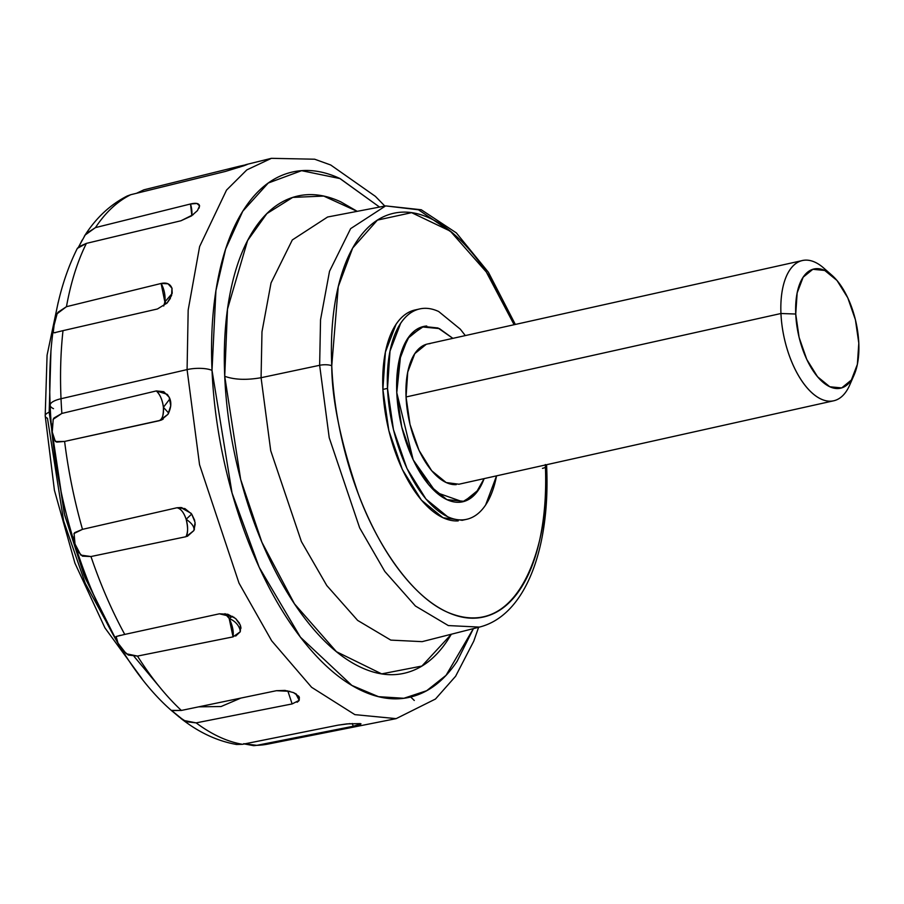 <?xml version="1.0" encoding="UTF-8"?>
<svg xmlns="http://www.w3.org/2000/svg" width="904" height="904" viewBox="0 0 904 904"><rect width="100%" height="100%" fill="white"/><g stroke="black" fill="none" stroke-linecap="round" stroke-linejoin="round"><path stroke-width="1.36" d="M136.628 193.264L143.872 189.829A284.014 136.82 -102.6 0 1 144.482 189.682A284.014 136.82 77.4 0 0 143.872 189.829L239.413 166.234A16.17 7.786 77.4 0 1 239.492 167.274L239.413 166.234L247.255 164.471L225.559 171.398L130.775 194.699A284.014 136.82 77.4 0 0 95.462 227.605L190.507 203.988C196.021 202.688 199.038 203.321 199.569 205.875L199.038 208.202M78.558 246.995L85.213 234.961L95.462 227.605A284.014 136.82 -102.6 0 1 130.775 194.699L127.294 195.953C110.085 204.688 95.767 218.124 84.321 236.26L86.422 233.401L95.462 227.605L190.507 203.988A16.17 7.786 77.4 0 1 191.84 215.672L190.507 203.988L196.948 203.49L199.569 205.875L197.49 210.564L191.422 215.954L180.947 220.768L86.411 243.379A284.014 136.82 77.4 0 0 66.455 306.693L161.115 283.472C166.652 282.297 170.257 283.879 171.941 288.207L172.201 293.054M56.895 314.163L58.105 312.174L66.455 306.693L161.115 283.472A16.17 7.786 77.4 0 1 164.844 301.97L163.703 306.027L164.844 301.97L166.641 303.507L164.844 301.97L172.122 293.506L164.844 301.97L161.115 283.472L168.02 283.777L171.941 288.207L171.602 295.461L167.104 303.009L157.443 308.976L62.997 330.649A284.014 136.82 77.4 0 0 61.02 398.732A23.346 7.062 177.5 0 0 50.149 405.161A23.346 7.062 -2.5 0 1 61.02 398.732A284.014 136.82 77.4 0 0 61.867 413.433A284.014 136.82 -102.6 0 1 61.02 398.732L187.083 369.6L199.547 464.701L239.006 583.114L271.686 640.823L311.609 687.3L354.854 714.635L396.155 718.635L354.854 714.635L311.609 687.3L271.686 640.823L239.006 583.114L199.547 464.701L187.083 369.6L61.02 398.732A284.014 136.82 -102.6 0 1 62.997 330.649L54.263 332.762M53.099 419.512L53.969 418.01L61.867 413.433L156.313 390.923A16.17 7.786 77.4 0 1 163.398 407.342C163.567 415.49 162.189 419.953 159.24 420.722C162.505 418.959 163.895 414.495 163.398 407.342L168.686 413.06L163.398 407.342L169.873 398.901L163.398 407.342C162.483 400.088 160.121 394.619 156.313 390.923L167.195 394.313L169.161 397.229C171.703 401.952 171.308 407.647 167.963 414.314L159.24 420.722L64.613 441.423L56.703 442.112L53.551 439.073L52.251 432.055L52.025 424.145M195.207 524.004L193.84 530.603C194.71 527.224 192.145 523.45 186.145 519.269L191.693 514.071L186.145 519.269C183.806 512.387 180.732 508.556 176.935 507.765L180.755 507.528L191.106 513.302M180.789 718.33C198.518 732.319 217.107 741.043 236.543 744.478L242.509 744.308A284.014 136.82 -102.6 0 1 196.145 722.872L186.28 721.72L179.331 717.143L171.308 710.397L181.354 710.442A284.014 136.82 -102.6 0 1 137.487 656.089L128.3 655.05L122.515 649.965L118.006 643.117L116.141 636.518L124.752 634.416A284.014 136.82 -102.6 0 1 90.965 556.536A284.014 136.82 77.4 0 0 124.752 634.416L219.412 613.805L234.091 617.308M232.588 616.336L229.164 618.404L224.994 613.669A16.17 7.786 77.4 0 1 229.164 618.404L232.588 616.336M240.713 626.302L240.261 631.772L233.051 636.879L137.487 656.089A284.014 136.82 77.4 0 0 181.354 710.442L276.398 690.701L289.868 691.334M299.326 697.131L299.213 700.329L292.139 703.933L287.788 690.859L292.139 703.933L196.145 722.872A284.014 136.82 77.4 0 0 242.509 744.308L338.039 725.155L349.984 723.618M193.264 214.621L180.947 220.768L86.411 243.379L78.953 246.69L77.371 248.419M170.393 298.354L167.104 303.009L157.443 308.976L62.997 330.649M73.97 533.665L74.738 532.614L82.49 529.348L176.935 507.765L184.902 508.59L191.693 514.071L194.71 520.421M124.752 634.416L219.412 613.805L227.797 614.257L235.661 618.551L239.549 623.274M235.661 618.551L240.385 625.161L239.989 629.647C238.486 624.754 234.87 621.003 229.164 618.404C232.61 625.636 233.876 631.806 232.961 636.891L137.487 656.089L126.244 653.75L118.006 643.117L115.622 638.303M292.139 703.933L196.145 722.872L183.862 720.465L173.85 712.318C171.105 710.431 170.54 709.855 172.133 710.589L181.354 710.442L276.398 690.701L285.031 690.419L293.45 692.588L296.41 694.159M299.213 700.329L295.811 693.786L299.213 700.329L298.817 696.34L293.45 692.588M361.001 723.821L353.261 726.251L256.804 745.337L253.753 745.676L244.362 743.947M426.756 326.016A89.812 43.268 -102.6 0 0 396.777 392.686L401.738 427.038L413.004 459.435L428.858 484.928L446.881 499.652L464.351 501.347L478.578 489.765L484.115 478.623A89.812 43.268 -102.6 0 1 459.548 502.251A89.812 43.268 -102.6 0 1 396.777 392.686L400.777 353.916L409.354 336.209L423.637 326.457L437.954 327.971L452.881 338.356L439.412 328.604L421.953 326.909L407.715 338.491L398.879 361.589L396.777 392.686L401.738 427.038L413.004 459.435L428.858 484.928L446.881 499.652L464.351 501.347L478.578 489.765L484.115 478.623L475.64 493.629L462.667 501.799L436.135 492.443L413.196 459.865L396.777 392.686L398.879 361.589L407.715 338.491L421.953 326.909L439.412 328.604L452.881 338.356M413.105 310.49C406.517 312.547 400.822 317.18 396.02 324.389L385.409 352.108L382.889 389.421L387.5 388.392L393.455 429.626L406.969 468.498L425.999 499.098L447.627 516.76C455.006 520.173 462 520.851 468.588 518.794C475.176 516.738 480.871 512.105 485.674 504.895L496.545 475.854A107.779 51.923 -102.6 0 1 462.825 519.868A107.779 51.923 -102.6 0 1 387.5 388.392L382.889 389.421A107.779 51.923 77.4 0 0 458.215 520.896M452.678 233.062L418.495 209.796L385.635 205.897L350.628 228.644L329.519 271.29L320.536 319.756L319.643 365.295L320.536 319.756L329.519 271.29L350.628 228.644L385.635 205.897L327.61 217.005L292.32 239.944L271.03 282.941L261.979 331.802L261.075 377.714L319.643 365.295A8.983 2.712 -2.5 0 1 331.757 365.77C332.898 391.884 336.706 418.258 343.181 444.892C349.645 471.526 358.289 496.386 369.114 519.484C379.929 542.569 392.099 562.141 405.625 578.187C419.14 594.233 432.982 605.522 447.141 612.076C461.3 618.619 474.702 619.929 487.346 615.986C499.991 612.042 510.918 603.149 520.128 589.318C529.337 575.486 536.117 557.757 540.49 536.14C544.852 514.523 546.468 490.646 545.327 464.543C552.129 524.128 526.06 645.942 447.141 612.076C410.924 596.098 376.505 543.666 358.278 493.799C340.661 442.022 331.824 399.342 331.757 365.77A8.983 2.712 177.5 0 0 319.643 365.295L329.214 437.717L359.645 527.846L384.81 571.441L415.422 606.019L448.316 625.568L479.402 627.093L448.316 625.568L415.422 606.019L384.81 571.441L359.645 527.846L329.214 437.717L319.643 365.295L261.075 377.714L270.725 450.723L301.405 541.586L326.785 585.543L357.634 620.404L390.81 640.111L422.145 641.648L390.81 640.111L357.634 620.404L326.785 585.543L301.405 541.586L270.725 450.723L261.075 377.714C246.442 380.245 234.328 379.77 224.723 376.279L227.492 309.123L247.572 240.588L266.895 213.581L292.726 197.4L323.734 196.078L357.182 211.344M542.479 468.351A8.983 2.712 177.5 0 0 545.44 467.289M546.615 465.888A8.983 2.712 177.5 0 0 545.903 464.859A8.983 2.712 -2.5 0 1 546.615 465.888M473.38 628.63L446.056 675.333L426.665 690.712L403.873 698.272L378.527 696.679L351.882 685.435L300.444 637.207L259.211 567.328L232.045 492.996L212.022 370.403A17.967 5.435 177.5 0 0 187.083 369.6L188.179 310.038L199.614 246.577L226.531 190.1L246.815 169.907L271.415 158.324L246.815 169.907L226.531 190.1L199.614 246.577L188.179 310.038L187.083 369.6A17.967 5.435 -2.5 0 1 212.022 370.403L215.92 290.67L225.638 249.063L242.747 211.253L268.251 183.026L301.608 170.675L340.13 178.608L379.522 207.061M114.492 637.139L84.049 575.238L64.24 513.483L49.178 412.19L50.466 411.648L49.178 412.19L64.613 514.964L84.999 577.622L116.3 640.077M159.353 686.701L134.097 656.451M198.744 706.838L221.062 706.532L240.859 698.091L221.062 706.532L198.744 706.838M49.178 412.19A17.967 5.435 177.5 0 0 45.2 415.817A17.967 5.435 -2.5 0 1 49.178 412.19L50.929 351.611M118.367 643.817L85.281 583.385L63.63 520.953L47.483 418.326A17.967 5.435 -2.5 0 1 45.2 415.817L47.076 355.193L58.206 302.275M267.64 744.139A284.014 136.82 -102.6 0 1 256.804 745.337A284.014 136.82 77.4 0 0 267.64 744.139M115.995 636.631L120.255 635.331M191.693 514.071L195.083 522.388L193.84 530.603L186.043 536.693L90.965 556.536L82.467 556.152L78.026 551.598L74.998 543.982L73.439 537.055M82.49 529.348A284.014 136.82 -102.6 0 1 64.613 441.423A284.014 136.82 77.4 0 0 82.49 529.348L176.935 507.765A16.17 7.786 77.4 0 1 186.145 519.269C188.134 527.687 188.066 533.507 185.953 536.716L90.965 556.536L80.795 555.101L74.998 543.982L74.083 533.473L82.49 529.348M156.313 390.923L163.76 391.692L169.161 397.229L170.754 405.76L167.963 414.314L161.002 420.19L64.613 441.423L55.37 441.559L52.251 432.055L53.212 419.286L61.867 413.433L156.313 390.923M186.043 536.693L185.953 536.716C188.088 532.196 188.156 526.388 186.145 519.269C192.156 523.461 194.722 527.235 193.84 530.603L187.365 536.332M233.051 636.879L229.164 618.404C234.882 621.014 238.498 624.766 239.989 629.647L240.261 631.772L235.684 636.066M298.738 700.95L297.088 702.261M338.039 725.155L346.695 723.901L360.3 723.595L360.493 724.432L353.261 726.251L256.804 745.337L243.696 743.698M136.527 193.286L143.872 189.829L239.413 166.234L247.255 164.471L243.933 165.748L225.469 171.421M53.505 408.664A23.346 7.062 -2.5 0 1 50.149 405.161M53.313 331.824L54.522 321.745M55.528 332.627L54.376 332.774C53.065 332.898 52.85 330.875 53.709 326.683L57.144 313.699L66.455 306.693A284.014 136.82 -102.6 0 1 86.411 243.379L77.315 248.397M79.1 246.103L82.151 240.114M423.479 308.388A107.779 51.923 -102.6 0 0 387.5 388.392L390.019 351.08L400.63 323.361C405.433 316.151 411.128 311.518 417.716 309.462C424.304 307.416 431.287 308.094 438.666 311.507L460.305 329.169L465.323 335.587M473.413 628.619L457.119 661.253C445.141 679.254 430.925 690.825 414.461 695.956C398.009 701.086 380.573 699.391 362.154 690.871C343.723 682.351 325.722 667.649 308.128 646.778C290.534 625.907 274.703 600.437 260.635 570.39C246.555 540.343 235.3 507.991 226.881 473.346C218.463 438.689 213.513 404.382 212.022 370.403C210.542 336.424 212.643 305.371 218.316 277.245C224 249.108 232.837 226.045 244.814 208.044C256.792 190.055 271.008 178.483 287.461 173.353C303.913 168.223 321.349 169.918 339.78 178.438L379.544 207.061M357.216 211.333L340.797 201.852C324.061 194.111 308.219 192.575 293.258 197.23C278.308 201.897 265.392 212.406 254.51 228.757C243.628 245.12 235.605 266.07 230.441 291.63C225.288 317.191 223.378 345.407 224.723 376.279C226.068 407.139 230.576 438.316 238.227 469.809C245.877 501.291 256.092 530.682 268.883 557.983C281.675 585.284 296.06 608.426 312.049 627.387C328.028 646.36 344.39 659.705 361.125 667.446C377.872 675.198 393.715 676.734 408.664 672.067C423.614 667.412 436.53 656.903 447.412 640.552L451.345 634.235L421.897 666.056L381.68 673.875L336.446 651.705L294.444 603.815L261.911 542.253L240.656 479.425L224.723 376.279C234.328 379.77 246.442 380.245 261.075 377.714L261.979 331.802L271.03 282.941L292.32 239.944L327.61 217.005M514.127 324.717L507.969 310.829C497.155 287.732 484.985 268.172 471.459 252.126C457.944 236.08 444.101 224.78 429.942 218.237C415.783 211.683 402.382 210.383 389.737 214.327C377.092 218.271 366.165 227.164 356.956 240.995C347.746 254.826 340.966 272.556 336.593 294.173C332.231 315.79 330.615 339.655 331.757 365.77L338.254 286.67L352.684 248.024L377.42 220.101L411.614 212.666L450.316 231.141L486.307 272.002L514.116 324.717M417.445 309.552A107.779 51.923 77.4 0 0 382.889 389.421L388.844 430.654L402.359 469.526L421.388 500.115L443.016 517.777L462.272 520.286M235.39 744.286L242.509 744.308M352.232 723.482L353.261 726.251L352.232 723.482M77.394 248.261C56.568 289.777 47.483 342.096 50.149 405.241C54.579 522.105 105.067 652.677 171.274 710.374L172.133 710.589M130.775 194.699L126.119 196.541M851.794 379.375A71.845 34.612 -102.6 0 1 831.171 401.161A71.845 34.612 -102.6 0 1 780.954 313.507L795.735 314.027A61.076 29.425 -102.6 0 1 830.471 274.048A61.076 29.425 -102.6 0 1 858.8 343.192A61.076 29.425 -102.6 0 1 851.523 379.793A61.076 29.425 -102.6 0 1 817.668 376.9A61.076 29.425 -102.6 0 1 795.735 314.027L780.954 313.507A71.845 34.612 77.4 0 0 806.764 387.477A71.845 34.612 77.4 0 0 846.596 390.878M426.191 344.356L414.8 353.622L407.727 372.098L406.054 396.969L780.954 313.507L406.054 396.969A71.845 34.612 77.4 0 0 456.271 484.623M430.033 343.633A71.845 34.612 77.4 0 0 406.054 396.969L410.02 424.462L419.027 450.373L431.716 470.769L446.135 482.544L458.972 484.216M821.826 266.477A71.845 34.612 77.4 0 0 780.954 313.507A71.845 34.612 -102.6 0 1 804.944 260.171A71.845 34.612 -102.6 0 1 827.928 272.217M858.8 343.192L857.376 364.346L851.353 380.042L841.68 387.918L829.804 386.765L817.544 376.753L806.764 359.419L799.102 337.395L795.735 314.027L797.159 292.885L803.17 277.178L812.854 269.302L824.73 270.454L836.991 280.466L847.771 297.8L855.433 319.835L858.8 343.192M171.749 287.664L172.133 288.738M167.195 394.313L167.862 395.104M180.755 507.528L182.077 507.709M194.168 529.88L194.462 529.111M240.961 628.303L240.939 627.636M414.292 700.464L410.687 697.007M461.967 520.354L466.577 519.325M422.145 641.648L479.402 627.093C525.563 615.601 550.513 548.152 546.615 465.854L546.558 464.712M253.753 745.676L267.9 744.094L396.155 718.635L435.479 699.018L455.616 676.249L473.786 641.117L478.623 627.297M142.007 678.723L104.92 627.862L74.919 563.147L54.409 490.273L45.2 415.829M144.47 189.682L149.793 188.36M238.769 166.392L239.424 166.223M245.775 164.652L271.415 158.324L314.671 159.217L330.728 165.003L375.375 196.349L384.833 206.044M515.337 324.446L488.409 272.262L456.328 232.882L421.275 209.762L385.635 205.897M415.117 309.959L419.727 308.931M161.002 420.19L163.127 419.185M854.156 374.866L849.692 385.07M458.769 484.261L833.669 400.8M427.536 343.995L802.447 260.533M831.996 275.325L823.623 267.968"/></g></svg>
